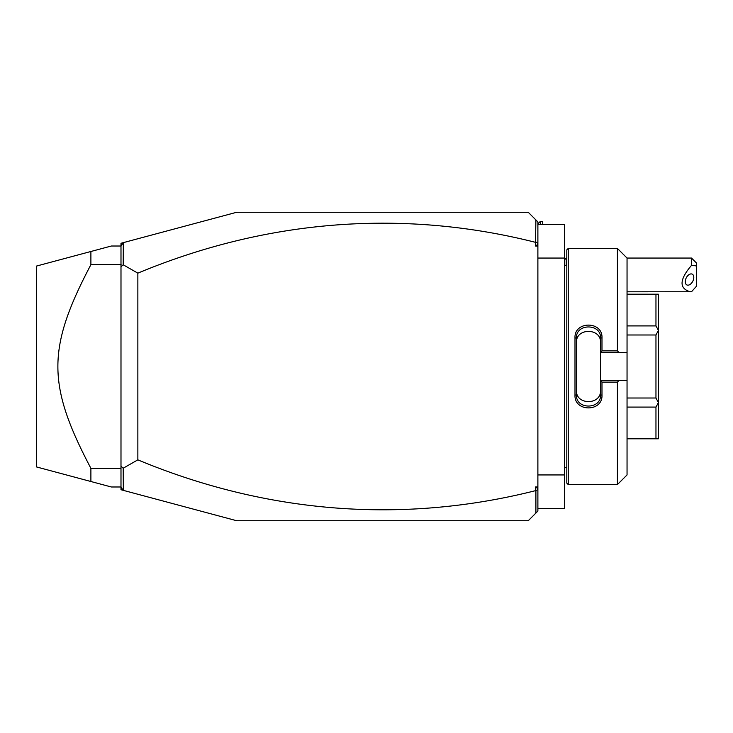 <?xml version="1.0" encoding="UTF-8"?>
<svg xmlns="http://www.w3.org/2000/svg" width="733" height="733" viewBox="0 0 733 733"><rect width="100%" height="100%" fill="white"/><g stroke="black" fill="none" stroke-linecap="round" stroke-linejoin="round"><path stroke-width="1.1" d="M535.475 246.022L537.885 244.336L537.885 246.022L535.475 246.022L535.896 219.927L528.246 212.277L236.658 212.277L123.318 242.641L123.19 264.787L137.859 273.143L137.859 459.857L123.19 468.213L123.318 490.359L120.991 489.736L120.991 466.179L123.19 468.213M537.885 246.022L537.885 511.084L528.246 520.723L236.658 520.723L123.318 490.359M535.896 219.927L537.885 221.916L537.885 244.336M537.885 489.617L535.475 490.67L535.475 486.978L537.885 488.664M535.475 486.978L537.885 486.978M535.475 242.33A1226.85 867.515 90 0 0 137.859 273.143M535.475 490.67A1226.85 867.515 -90 0 1 137.859 459.857M535.896 242.018L537.885 243.383M120.991 486.987L111.352 486.987L36.65 466.976L36.65 266.024L111.352 246.013L120.991 246.013L123.19 242.806M123.318 242.641L120.991 243.264L120.991 245.674M123.19 490.194L120.991 487.326M535.896 490.982L535.896 513.073M120.991 469.248L120.991 468.772M123.19 264.787L120.991 266.821L120.991 466.179M120.991 266.821L120.991 264.411M120.991 264.228L120.991 246.013M90.892 481.508L90.892 468.314L120.991 468.314M120.991 263.752L121.119 264.292M36.65 266.024L90.892 251.492L90.892 264.686L120.991 264.686M90.892 264.686C46.875 348.294 46.875 384.706 90.892 468.314M36.65 466.976L48.351 470.11M537.885 224.325L564.392 224.325L564.392 258.062L537.885 258.062M537.885 508.675L564.392 508.675L564.392 474.938L537.885 474.938M564.392 258.062L564.392 474.938M566.801 265.291L564.483 265.291L564.392 468.671M568.24 248.423L566.801 249.871L566.801 483.129L568.24 484.577L568.24 248.423L617.406 248.423L617.406 350.887L619.028 352.527L627.045 352.527L627.045 258.062L617.406 248.423M617.406 382.113L617.406 484.577L627.045 474.938L627.045 380.473L619.028 380.473L617.406 382.113L601.985 382.113L601.985 395.206C602.737 412.129 574.232 412.111 574.993 395.206L574.993 337.794L576.44 338.142L576.44 394.858L574.993 395.206M619.028 380.473L600.538 380.473L600.538 352.335L601.985 350.887L617.406 350.887M601.985 382.113L600.538 380.473M600.538 380.665L600.538 390.377C601.317 405.331 575.643 405.331 576.44 390.377M601.985 395.206L600.538 394.858C601.335 409.774 575.634 409.774 576.44 394.858M574.993 337.794C574.223 320.889 602.737 320.871 601.985 337.794L601.985 350.887M601.985 337.794L600.538 338.142L600.538 352.335M600.538 352.527L619.028 352.527M627.045 380.473L627.045 352.527M627.045 398.01L655.962 398.01L658.371 402.564L658.371 438.792L627.045 438.6M627.045 407.09L655.962 407.09L658.371 402.729M627.045 334.99L655.962 334.99L655.962 398.01M627.045 325.91L655.962 325.91L658.371 330.271L658.371 402.564M655.962 334.99L658.371 330.436M627.045 294.4L655.962 294.4L655.962 325.91M655.962 294.4L658.371 294.208L658.371 330.271M655.962 407.09L655.962 438.6M600.538 342.623C601.307 327.66 575.662 327.669 576.44 342.623M576.44 338.142C575.634 323.235 601.335 323.226 600.538 338.142M564.392 259.894L566.224 258.062L566.224 265.291M691.531 258.062L696.35 262.881L696.35 265.914L691.531 265.346L691.531 258.062L627.045 258.062M696.35 265.914L696.35 286.356L691.531 291.743L627.045 291.798M691.531 265.346C679.326 279.649 678.923 288.472 690.321 291.798M685.273 281.674A6.029 3.692 116.6 0 0 686.839 284.926A6.029 3.692 116.6 0 0 691.356 283.341A6.029 3.692 116.6 0 0 693.794 277.413A6.029 3.692 116.6 0 0 692.227 274.151A6.029 3.692 116.6 0 0 687.71 275.745A6.029 3.692 116.6 0 0 685.273 281.674M537.885 223.84L540.294 221.43L540.294 224.325M540.294 221.43L542.704 221.43L542.704 224.325M564.483 265.291L564.392 264.329M617.406 484.577L568.24 484.577M627.045 294.208L658.371 294.208M627.045 438.792L658.371 438.792M566.801 467.709L564.483 467.709M566.801 258.062L566.224 258.062"/></g></svg>
